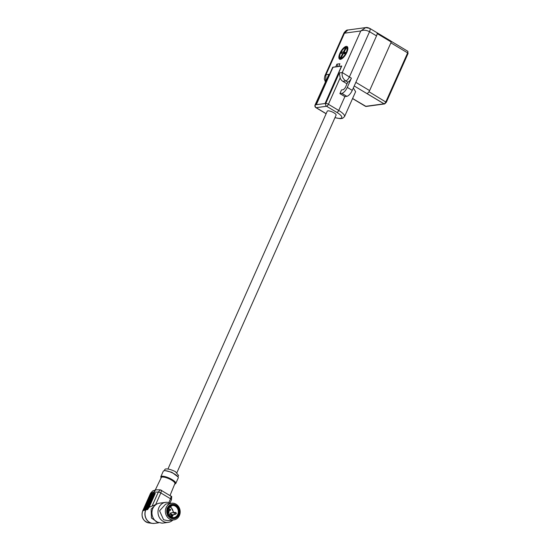 <?xml version="1.0" encoding="UTF-8"?>
<svg xmlns="http://www.w3.org/2000/svg" width="551" height="551" viewBox="0 0 551 551"><rect width="100%" height="100%" fill="white"/><g stroke="black" fill="none" stroke-linecap="round" stroke-linejoin="round"><path stroke-width="0.83" d="M376.526 35.884L369.549 31.703C366.257 30.029 363.329 29.788 360.767 30.966L365.706 27.591L369.211 28.273C370.3 28.349 370.417 29.492 369.549 31.703L349.396 76.961L351.393 78.159L347.282 87.395L352.261 90.385L376.526 35.884A4.208 1.639 -59.1 0 0 377.118 33.556L391.244 42.021A4.208 1.639 -59.1 0 0 390.824 41.008L369.728 28.363C367.799 27.55 366.456 27.288 365.706 27.591M324.828 75.983L325.972 74.75L344.478 33.184L344.031 32.86C345.656 30.732 346.91 29.788 347.791 30.029L344.478 33.184L360.767 30.966L342.261 72.532L349.396 76.961C348.28 79.206 347.068 80.529 345.766 80.928L342.839 81.328A6.309 5.544 -97.8 0 1 340.146 77.925L339.326 72.932L325.758 103.416L315.33 104.835L328.899 74.351L325.972 74.75L325.572 81.383M316.267 104.201L333.018 67.284L341.482 66.134L325.304 102.968L341.758 66.01L338.727 66.423L339.926 63.744L336.943 64.15L335.752 66.829L332.721 67.236L316.267 104.201M339.891 53.33A7.363 2.865 120.9 0 1 347.151 46.546A7.363 2.865 120.9 0 1 346.841 52.386A7.363 2.865 120.9 0 1 339.581 59.171A7.363 2.865 120.9 0 1 339.891 53.33M339.326 72.932L342.261 72.532C341.654 75.997 342.825 78.793 345.766 80.928L347.764 82.127A4.208 1.639 -59.1 0 0 351.393 78.159M344.031 32.86L324.863 75.914M334.994 117.597A11.041 3.03 -156 0 0 341.785 117.583A11.041 3.03 -156 0 0 336.895 112.432L326.598 106.26L316.164 107.679A2.101 1.846 -97.8 0 1 315.33 104.835A2.101 0.579 -156 0 0 315.069 104.979L328.899 74.351M337.68 66.65L336.943 64.15M341.834 93.346L339.898 93.608L344.878 96.597L346.813 96.329L341.834 93.346A6.309 2.459 -59.1 0 0 347.282 87.395M346.813 96.329A6.309 2.459 -59.1 0 0 352.261 90.385M339.898 93.608L341.544 89.909L343.48 89.648L345.291 87.664L347.764 82.127M352.599 98.477L365.678 106.322L383.999 103.822A3.154 1.226 -59.1 0 0 384.075 103.808L366.966 93.553A3.154 1.226 120.9 0 0 369.611 90.598L391.244 42.021M342.839 81.328L347.006 83.828M353.336 87.974L355.615 91.7L344.513 116.64A13.141 3.609 -156 0 0 338.713 110.448L328.41 104.277A2.101 0.579 -156 0 0 325.758 103.416A2.101 1.846 -97.8 0 0 326.598 106.26A2.101 0.82 -59.1 0 0 328.41 104.277L340.146 77.925M176.871 472.737L336.096 115.111A4.835 1.329 -156 0 0 334.299 113.038A4.835 1.329 -156 0 0 328.079 110.834A4.835 1.329 -156 0 0 327.26 111.178L167.938 469.018M340.966 59.212L340.504 58.874A6.633 2.583 120.9 0 1 340.332 58.771L340.938 59.219M346.448 47.296L345.704 47.586L346.669 47.407M345.291 52.944L344.072 52.214L346.4 47.675L347.144 47.393A6.633 2.583 120.9 0 1 347.151 47.393L347.151 47.393A6.633 2.583 120.9 0 1 347.874 48.688M341.331 59.06L341.028 58.137L343.363 53.599L344.823 53.798L345.532 52.407L344.072 52.214M177.952 476.78L178.545 475.444L175.39 471.628C171.513 469.714 168.317 468.811 165.817 468.915L164.901 469.383L164.308 470.706M343.232 53.846L342.66 53.509L340.332 58.041L340.504 58.874M340.332 58.041A6.006 2.342 -59.1 0 1 340.876 52.524A6.006 2.342 -59.1 0 1 345.704 47.586L343.376 52.118L345.16 53.192M174.736 484.026L174.784 484.019A8.203 2.252 -156 0 0 174.784 484.019A8.203 2.252 -156 0 0 175.776 483.475L178.242 477.931A8.203 2.252 -156 0 0 177.987 476.835L171.816 472.276L165.059 470.602A7.466 2.046 -156 0 0 165.038 470.602A7.466 2.046 -156 0 0 165.011 470.609M343.376 52.118L341.916 51.925L341.2 53.309L342.66 53.509M341.916 51.925L345.263 53.605M177.987 476.835A8.203 2.252 -156 0 0 171.692 472.551A8.203 2.252 -156 0 0 164.274 470.712A8.203 2.252 -156 0 0 164.246 470.719A8.203 2.252 -156 0 0 163.261 471.263L160.789 476.801L161.808 476.257A8.203 2.252 -156 0 1 170.734 478.819A8.203 2.252 -156 0 1 175.776 483.475M161.078 477.944L160.789 476.801M155.279 490.004L161.264 477.552A7.466 2.046 24 0 1 162.18 477.07A7.466 2.046 24 0 1 170.28 479.384A7.466 2.046 24 0 1 174.901 483.62L170.087 495.356M171.65 496.609L160.313 489.811L155.768 489.839L152.744 490.913M152.772 490.858L150.588 493.179A2.101 0.579 -156 0 1 150.705 493.111L153.695 492.105L155.768 489.839M146.249 509.165L153.695 492.105L158.316 492.084L160.313 489.811M161.567 490.245L160.83 492.952A2.101 0.579 -156 0 0 158.316 492.084L152.083 506.087L149.128 507.237L155.292 493.386L154.225 493.207L147.151 509.096L147.592 509.599L149.128 507.237M152.083 506.087L155.644 504.606L160.83 492.952L170.521 498.765L171.258 496.058M171.299 499.867A2.101 0.579 -156 0 0 171.451 499.75A2.101 0.579 -156 0 0 171.464 499.695A2.101 0.579 -156 0 0 170.521 498.765L168.813 502.608M150.588 493.179A2.101 0.579 -156 0 0 150.561 493.228L142.661 510.963A2.101 0.579 -156 0 1 142.812 510.846A8.224 7.225 82.3 0 0 148.68 522.885L152.351 523.381A9.236 8.113 82.3 0 0 153.392 523.45M144.761 509.42L143.866 509.537L143.845 509.985L145.037 509.827L152.358 493.379L151.835 493.531L152.655 493.558L145.333 509.999L144.396 510.316L143.866 509.537L150.94 493.655L151.835 493.531L144.761 509.42L145.753 509.861A9.236 8.113 82.3 0 0 152.351 523.381L154.411 523.388A9.25 8.134 -97.7 0 1 146.594 519.407A9.25 8.134 -97.7 0 1 145.863 509.833A9.25 8.134 -97.7 0 1 146.098 509.351M155.644 504.606L156.05 504.509M147.592 509.599L146.401 509.765L146.256 509.214L153.33 493.331L154.748 493.062L147.427 509.503L146.235 509.661L146.256 509.214L147.151 509.096M171.23 512.85L170.107 513.904M167.869 513.167L168.317 513.229M167.759 513.112C169.109 513.139 169.384 512.52 168.585 511.266L167.621 511.321M167.959 513.201A1.054 0.923 82.3 0 0 167.697 511.273M172.869 520.041A10.097 8.871 -97.7 0 1 168.234 522.369A10.097 8.871 -97.7 0 1 162.931 521.232A10.097 8.871 -97.7 0 1 158.089 510.481A10.097 8.871 -97.7 0 1 165.527 502.36A10.097 8.871 -97.7 0 1 170.61 503.366M171.643 503.228L165.755 504.027L159.556 510.791L163.592 519.751L168.007 520.695L173.896 519.903A8.41 7.39 -97.7 0 1 169.481 518.952A8.41 7.39 -97.7 0 1 165.445 509.999A8.41 7.39 -97.7 0 1 171.643 503.228A8.41 7.39 -97.7 0 1 176.058 504.179A8.41 7.39 -97.7 0 1 180.094 513.133A8.41 7.39 -97.7 0 1 173.896 519.903M171.795 504.379L167.043 508.132L167.607 515.64L173.744 518.753M165.527 502.36L159.487 503.173A10.097 8.871 82.3 0 0 152.048 511.294A10.097 8.871 82.3 0 0 156.89 522.045L162.194 523.181L168.234 522.369M171.127 514.586A0.42 0.372 82.3 0 0 171.788 514.978A0.42 0.372 82.3 0 0 171.127 514.586M169.66 509.606L170.156 509.434L170.321 510.006L169.825 510.178L169.66 509.606M175.473 513.091L175.969 512.919L176.134 513.491L175.638 513.663L175.473 513.091M369.611 90.598L355.843 82.34M354.224 85.977L383.999 103.822A1.054 0.923 82.2 0 0 384.557 103.939L384.688 103.919A1.054 0.909 77.6 0 1 384.075 103.808A2.101 0.82 -59.1 0 0 385.845 101.839L407.637 52.882L390.879 42.84M368.984 91.735L386.306 102.334L408.098 53.378L407.637 52.882A2.101 0.82 -59.1 0 0 407.726 51.215L391.038 41.215M344.878 96.597L338.713 110.448A2.101 0.82 -59.1 0 1 336.895 112.432M315.069 104.979A2.101 2.101 0 0 0 315.909 107.638A2.101 0.82 -59.1 0 0 316.164 107.679L326.151 113.664M407.726 51.215L407.974 53.447M384.626 103.932A1.054 0.923 82.2 0 1 384.557 103.939L366.229 106.439A1.054 0.923 82.2 0 1 365.678 106.322A3.154 1.226 -59.1 0 1 365.602 106.329A1.054 0.937 87.4 0 0 366.084 106.453L352.578 98.519M341.813 58.799A6.633 2.583 120.9 0 1 341.2 58.964M384.688 103.919L386.175 102.403M341.028 58.137A6.006 2.342 -59.1 0 0 345.863 53.192A6.006 2.342 -59.1 0 0 346.4 47.675M144.396 510.316L142.812 510.846L150.705 493.111L152.827 490.824M158.295 522.727L151.463 518.036L151.119 509.124L155.85 504.647M174.068 518.711C176.217 518.36 177.808 517.107 178.834 514.951A7.253 6.378 -97.7 0 1 174.068 518.711A7.253 6.378 -97.7 0 1 167.938 515.591A7.253 6.378 -97.7 0 1 167.366 508.084A7.253 6.378 -97.7 0 1 172.126 504.33A7.253 6.378 -97.7 0 1 178.255 507.45A7.253 6.378 -97.7 0 1 178.827 514.958C180.239 508.511 178.001 504.971 172.126 504.33M178.793 514.903A7.149 6.281 -97.7 0 1 170.349 517.795A7.149 6.281 -97.7 0 1 167.497 508.132A7.149 6.281 -97.7 0 1 175.941 505.233A7.149 6.281 -97.7 0 1 178.793 514.903M178.29 514.6C181.899 507.402 170.968 500.852 168 508.428C164.391 515.626 175.321 522.183 178.29 514.6M168.131 508.656A6.095 5.358 -97.7 0 1 172.126 505.501A6.095 5.358 -97.7 0 1 177.284 508.118A6.095 5.358 -97.7 0 1 177.759 514.427A6.095 5.358 -97.7 0 1 173.765 517.589A6.095 5.358 -97.7 0 1 168.613 514.965A6.095 5.358 -97.7 0 1 168.131 508.656M169.935 506.403L170.755 506.803L173.744 512.506M173.338 514.689L173.186 515.047A6.095 5.358 -97.7 0 1 171.409 517.299M169.488 506.775A5.675 4.993 -97.7 0 1 170.397 507.202A5.675 4.993 -97.7 0 1 173.172 512.588M172.704 514.772A5.675 4.993 -97.7 0 1 170.879 517.058M171.161 513.952L169.915 514.379A1.054 0.923 82.3 0 0 170.886 515.922L171.836 515.233C172.346 514.668 171.933 514.2 170.603 513.835L168.227 514.159M167.621 511.19L169.419 510.942L168.868 510.825L168.448 509.406A1.054 0.923 82.3 0 1 169.694 508.979M169.508 509.386L169.742 510.178M175.5 512.464L174.261 512.891A1.054 0.923 82.3 0 0 175.232 514.427L176.182 513.746C176.692 513.181 176.279 512.712 174.949 512.347L170.645 512.926M175.321 512.871L175.555 513.663M347.798 30.029L365.712 27.591M316.556 104.16L332.962 67.312M325.359 81.858L324.305 79L324.863 75.921M315.909 107.638L326.116 113.754M334.953 117.687L340.353 118.672L342.55 118.362L344.513 116.64M365.396 106.281L352.55 98.581M346.159 47.255C342.991 47.538 337.474 56.326 340.332 58.771M165.038 470.602L164.246 470.719M171.726 496.527L171.464 499.695M169.983 503.049L171.451 499.75M148.68 522.885C142.971 521.039 140.96 517.065 142.661 510.963M158.564 522.823L154.411 523.388M143.777 509.675L150.953 493.558M151.029 493.503L152.166 493.352M146.167 509.351L153.343 493.235M153.412 493.179L154.555 493.028M173.765 517.589C168.881 517.065 167.022 514.076 168.186 508.628L172.126 505.501M169.57 516.101L170.886 515.922M168.027 509.014L169.136 508.862C170.466 509.227 170.879 509.696 170.369 510.26L169.419 510.942M171.926 514.875L175.232 514.427"/></g></svg>
